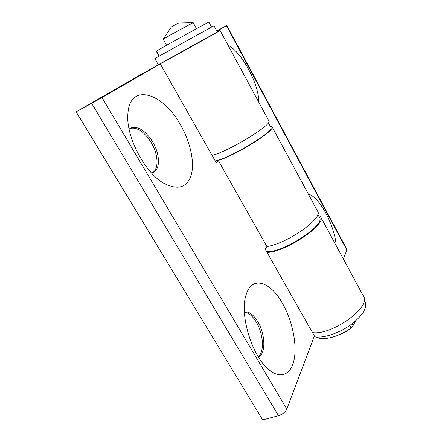 <?xml version="1.0" encoding="UTF-8"?>
<svg xmlns="http://www.w3.org/2000/svg" width="442" height="442" viewBox="0 0 442 442"><rect width="100%" height="100%" fill="white"/><g stroke="black" fill="none" stroke-linecap="round" stroke-linejoin="round"><path stroke-width="0.66" d="M318.157 214.978L320.594 216.768C327.213 224.144 285.245 252.399 267.045 252.399M212.094 155.38C228.713 151.407 273.338 124.069 268.835 120.843L220.072 30.47L217.293 31.863M216.923 31.183L226.459 25.68L346.826 250.017L343.412 259.056M308.455 194.27C319.273 196.425 334.749 225.47 336.24 245.763M227.973 45.112C242.028 52.322 259.1 84.356 258.797 102.24M320.594 216.768L363.451 296.19C371.7 306.77 331.87 335.677 312.472 332.605M346.826 250.017L346.832 249.244L226.807 25.47L226.459 25.68M216.795 30.946L226.807 25.47M158.225 64.604L155.573 66.223C153.562 67.803 222.58 29.548 220.072 30.47M270.095 125.998L271.979 126.672C276.217 129.92 237.127 154.706 218.26 160.44L216.199 162.623L160.28 63.902L141.031 74.466L76.179 111.82L91.665 103.345L278.504 415.701C282.515 414.353 285.283 412.132 286.808 409.027L101.997 97.566L91.665 103.345M286.808 409.027L314.384 335.975L265.272 249.266L266.913 246.514C286.814 243.84 323.61 217.939 317.649 211.304L271.979 126.672M101.997 97.566L160.28 63.902M218.26 160.44L266.913 246.514M180.662 125.185C190.171 141.86 194.624 161.44 191.469 174.192C187.419 187.623 178.165 190.624 163.7 183.203C144.396 172.479 125.263 135.307 127.965 113.053C130.252 82.002 163.673 93.279 180.662 125.185M282.526 303.444C291.792 319.66 296.897 342.318 294.427 357.976C292.007 373.645 281.615 379.86 269.598 370.258C252.354 357.578 239.177 314.533 246.072 295.007C251.691 275.283 270.388 281.344 282.526 303.444M278.504 415.701L262.681 419.9L76.179 111.82M151.49 172.949L153.341 172.369C160.512 169.292 159.976 154.054 152.683 141.943C145.291 130.396 137.959 125.738 130.688 127.981L129.097 129.097M152.589 172.667C159.081 168.927 158.258 154.291 151.258 142.65C144.274 131.65 137.186 126.898 129.987 128.395M258.343 356.943C266.029 354.324 265.443 334.174 257.808 321.721C253.399 314.516 248.923 311.284 244.382 312.019M258.172 356.661C264.609 352.318 263.432 333.787 256.366 322.207C252.559 315.903 248.57 312.616 244.398 312.345M211.558 27.084L208.862 22.1C210.646 20.796 166.164 45.344 156.54 50.985L156.236 51.167L159.07 56.178M215.21 160.882C230.017 158.385 275.421 130.799 270.802 127.302L268.344 122.754M166.568 45.288L163.197 39.277L171.557 34.327L193.171 22.652L196.491 28.702M163.203 39.266L171.269 27.05L173.303 25.807L178.54 23.017L193.171 22.652M341.053 333.937L346.053 331.682L348.655 329.726M341.075 333.925L348.633 329.743M352.992 325.776L355.534 321.047M316.389 337.003C322.03 341.163 338.915 336.981 351.114 328.058C352.633 326.898 353.235 325.909 352.915 325.08L352.191 323.759M171.281 49.394L154.799 58.559L158.291 64.714L217.353 31.973L213.983 25.752L171.281 49.394M266.642 251.68C283.062 252.979 326.052 224.751 319.444 217.365L317.792 214.304M314.129 336.638C322.124 338.611 337.561 333.925 349.589 325.638C362.28 316.207 367.446 308.295 365.098 301.886L364.153 300.14M156.54 50.985L159.374 56.007M351.114 328.058L349.727 325.539"/></g></svg>
